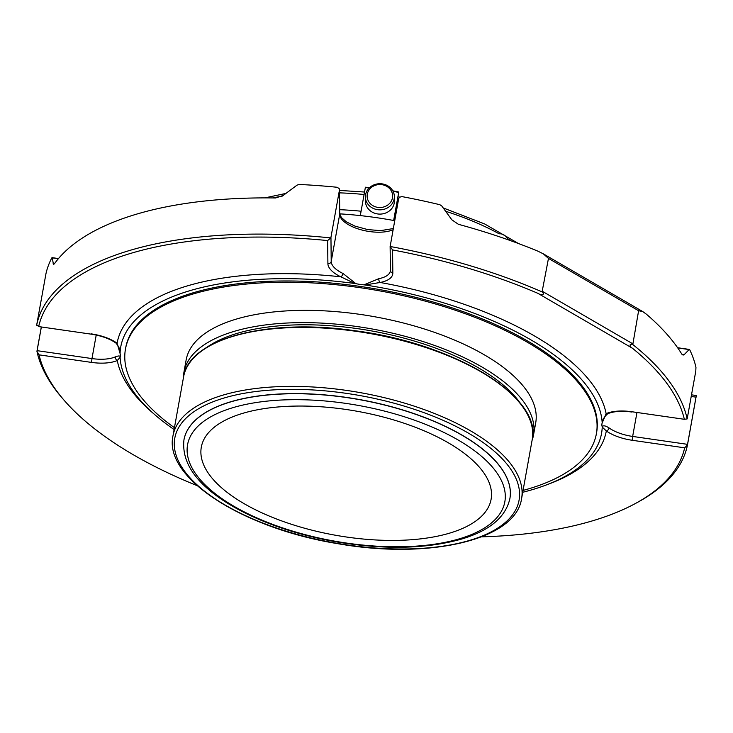 <?xml version="1.0" encoding="UTF-8"?>
<svg xmlns="http://www.w3.org/2000/svg" width="733" height="733" viewBox="0 0 733 733"><rect width="100%" height="100%" fill="white"/><g stroke="black" fill="none" stroke-linecap="round" stroke-linejoin="round"><path stroke-width="1.1" d="M242.935 413.284A147.223 62.919 -169.8 0 0 201.309 447.167A147.223 62.919 -169.8 0 0 335.063 535.163A147.223 62.919 -169.8 0 0 491.101 499.31A147.223 62.919 -169.8 0 0 406.595 424.086A147.223 62.919 -169.8 0 0 242.935 413.284M367.279 194.218A12.754 11.49 179.4 0 1 387.931 187.107A12.754 11.49 179.4 0 1 384.394 206.761A12.754 11.49 179.4 0 1 367.279 194.218M365.575 194.721A14.495 13.057 179.4 0 1 380.968 183.754A14.495 13.057 179.4 0 1 394.363 196.618A14.495 13.057 179.4 0 1 380.024 209.84A14.495 13.057 179.4 0 1 365.391 196.948A14.495 13.057 179.4 0 1 365.575 194.721M394.363 196.618L394.418 200.888A14.495 13.057 179.4 0 1 394.226 203.114A14.495 13.057 179.4 0 1 378.833 214.073A14.495 13.057 179.4 0 1 365.437 201.218L365.391 196.948M510.947 240.791A174.83 74.72 -169.8 0 0 508.161 239.05C505.367 235.256 502.371 233.515 499.173 233.827A174.83 74.72 -169.8 0 0 445.655 211.287M393.044 191.295A110.417 47.196 10.2 0 1 398.706 192.431L393.658 220.486M369.23 187.95A110.417 47.196 10.2 0 0 365.327 187.621L360.297 215.603M390.121 246.27A2.895 2.611 -0.6 0 0 390.139 246.535L398.651 198.661L399.494 197.223L401.977 196.609A330.885 141.423 10.2 0 1 439.873 204.718L441.761 205.964L451.803 219.772L458.409 224.307A330.885 141.423 10.2 0 1 537.655 251.053L543.3 253.829L548.467 258.419L542.072 291.881C546.058 295.39 540.074 295.023 537.839 293.31L632.405 348.212C630.16 347.323 628.419 343.154 632.79 344.547L638.608 310.737L642.658 311.507L646.323 314.136A330.885 141.423 10.2 0 1 681.681 353.911L683.083 355.102L684.173 354.662L689.13 349.559L677.75 347.928M58.365 258.722L52.135 257.824L53.518 264.43M54.279 263.944L53.088 263.779L54.554 263.596A330.885 141.423 10.2 0 1 275.617 197.974L283.158 195.482L297.048 185.128L299.211 184.459A330.885 141.423 10.2 0 1 337.043 187.263L339.15 188.537L339.471 189.6A2.895 2.611 -0.6 0 1 339.471 189.71A2.895 2.895 0 0 0 339.471 189.6M330.95 237.318L339.434 190.131A2.895 1.237 10.2 0 1 339.434 190.149A2.895 2.611 -0.6 0 0 339.471 189.71L339.745 213.825A2.895 2.611 179.4 0 1 339.709 214.265L339.434 190.149L330.95 237.345A2.895 1.237 -169.8 0 0 330.95 237.318L330.739 237.978A2.895 2.611 -0.6 0 0 330.95 237.345L331.215 261.452A2.895 2.611 179.4 0 1 327.898 263.623A32.893 14.055 -169.8 0 0 340.808 276.808A248.514 106.212 -169.8 0 0 117.097 343.209A2.895 1.952 125.6 0 1 115.869 342.989C109.684 338.71 101.475 335.769 91.258 334.166L38.391 326.542L91.258 334.166M542.072 291.881A330.885 141.423 10.2 0 0 390.13 246.48L390.167 245.848M689.726 349.76L689.13 349.559L689.726 349.76A330.885 141.423 10.2 0 1 695.956 367.27L695.782 371.145L687.169 418.909L684.347 419.294L631.883 411.744L684.347 419.294A328.677 140.479 10.2 0 0 632.405 348.212M632.79 344.547A330.885 141.423 10.2 0 1 687.169 418.909M696.277 395.802L687.581 444.345A2.895 1.237 -169.8 0 0 687.536 444.345L687.417 445.032L687.581 444.345M696.304 395.866L696.02 397.149A2.895 1.237 10.2 0 1 696.075 397.158M687.472 444.995A330.885 141.423 10.2 0 1 637.188 502.545L634.998 503.727A328.677 140.479 10.2 0 1 481.489 536.84M37.044 350.658L36.98 351.364L37.099 350.667A2.895 1.237 -169.8 0 0 37.044 350.658L41.314 326.973M197.232 485.695A328.677 140.479 10.2 0 1 64.889 401.143L63.249 399.274A330.885 141.423 10.2 0 1 36.943 351.309M51.823 257.888A330.885 141.423 10.2 0 0 45.968 273.656L36.65 325.223A330.885 141.423 10.2 0 1 330.757 237.923M330.739 237.978L327.633 240.571A328.677 140.479 10.2 0 0 38.739 326.322L36.65 325.223M390.13 246.196A2.895 2.895 0 0 0 390.121 246.315L390.396 270.431A2.895 2.611 -0.6 0 0 392.833 272.978L392.567 249.926L390.139 246.535M392.567 249.926A328.677 140.479 10.2 0 1 537.839 293.31M174.106 429.538A244.254 104.398 10.2 0 1 120.13 357.649L120.175 357.209A29.998 12.818 -169.8 0 0 120.34 356.531A29.998 12.818 -169.8 0 0 120.13 353.682L120.075 353.224A244.254 104.398 10.2 0 1 354.909 283.515L355.945 283.689A29.998 12.818 -169.8 0 0 363.971 284.844L364.997 284.972A244.254 104.398 10.2 0 1 602.178 422.648L602.132 423.097A29.998 12.818 -169.8 0 0 601.967 423.775A29.998 12.818 -169.8 0 0 602.169 426.624C603.277 425.25 605.568 425.681 609.05 427.925A29.998 12.818 -169.8 0 0 632.652 436.437L632.203 440.276L684.668 447.826L687.417 445.032M684.668 447.826A328.677 140.479 10.2 0 1 634.998 503.727M64.889 401.143A328.677 140.479 10.2 0 1 39.06 354.845L91.533 362.404L91.982 358.574A29.998 12.818 -169.8 0 0 115.466 356.843C118.764 355.578 120.331 355.697 120.175 357.209L117.289 360.508A2.895 2.208 -113.5 0 1 115.466 356.843M36.98 351.364L39.06 354.845M393.053 229.759A29.998 12.818 10.2 0 1 360.068 229.511A29.998 12.818 10.2 0 1 339.709 214.265L331.215 261.452A29.998 12.818 -169.8 0 0 342.998 273.482A2.895 1.411 115.5 0 1 340.808 276.808L354.909 283.515M363.971 284.844L378.897 278.65A2.895 1.75 79.2 0 0 380.17 282.48L364.997 284.972M602.132 423.097L606.118 413.641A2.895 2.208 66.5 0 0 607.739 413.714C613.649 411.277 621.712 410.709 631.928 412.028M609.05 427.925A2.895 1.952 125.6 0 1 606.319 430.94L602.224 427.082A244.254 104.398 10.2 0 1 598.549 443.337A244.254 104.398 10.2 0 1 522.73 492.274M342.998 273.482L355.945 283.689M602.169 426.624L602.224 427.082M120.13 353.682L117.097 343.209A32.893 14.055 -169.8 0 0 91.213 333.872M523.069 490.414A239.242 102.254 -169.8 0 0 596.387 433.762L596.607 432.516A239.242 102.254 -169.8 0 0 527.302 340.836A239.242 102.254 -169.8 0 0 193.338 292.733A239.242 102.254 -169.8 0 0 125.691 347.79L125.471 349.027A239.242 102.254 -169.8 0 0 174.445 427.687M339.745 213.853A197.067 84.231 10.2 0 1 394.693 220.679M183.946 439.919A165.594 70.771 10.2 0 1 183.956 439.855A165.594 70.771 10.2 0 1 359.463 399.522A165.594 70.771 10.2 0 1 509.902 498.495A165.594 70.771 10.2 0 1 509.893 498.559M520.696 403.81A172.878 73.886 -169.8 0 0 237.455 333.286A172.878 73.886 -169.8 0 0 206.853 347.341M532.039 440.524A177.588 75.902 -169.8 0 0 533.496 435.127A177.588 75.902 -169.8 0 0 482.057 367.068A177.588 75.902 -169.8 0 0 297.488 322.676A177.588 75.902 -169.8 0 0 183.937 372.227A177.588 75.902 -169.8 0 0 183.424 377.797M533.496 435.127L535.713 422.84A177.588 75.902 -169.8 0 0 484.266 354.79A177.588 75.902 -169.8 0 0 236.356 319.084A177.588 75.902 -169.8 0 0 186.145 359.949L183.937 372.227M596.387 433.762A239.242 102.254 -169.8 0 0 459.069 311.525A239.242 102.254 -169.8 0 0 193.118 293.979A239.242 102.254 -169.8 0 0 125.471 349.027M395.508 216.153A174.83 74.72 -169.8 0 0 394.473 215.96M398.514 199.449A174.83 74.72 -169.8 0 0 397.478 199.257M361.085 211.214A174.83 74.72 -169.8 0 0 339.7 209.684M364.09 194.511A174.83 74.72 -169.8 0 0 339.507 192.861M282.159 196.169A174.83 74.72 -169.8 0 0 272.813 197.937M365.584 187.3A109.684 46.875 10.2 0 1 369.56 187.639M392.833 190.901A109.684 46.875 10.2 0 1 398.697 192.073M638.608 310.737L548.467 258.419M684.173 354.662L681.983 354.351M542.53 291.422L632.671 343.74M636.913 412.752L632.652 436.437L687.536 444.345L696.02 397.149L691.228 396.461M41.36 326.982L37.099 350.667L91.982 358.574L96.215 335.054M327.633 240.571L327.898 263.623M631.883 411.744A32.893 14.055 -169.8 0 0 606.118 413.641A248.514 106.212 -169.8 0 0 380.17 282.48A32.893 14.055 -169.8 0 0 392.833 272.978M378.897 278.65A29.998 12.818 -169.8 0 0 390.35 271.036L390.396 270.431M547.808 484.385A248.514 106.212 -169.8 0 0 606.319 430.94A32.893 14.055 -169.8 0 0 632.203 440.276M91.533 362.404A32.893 14.055 -169.8 0 0 117.289 360.508A248.514 106.212 -169.8 0 0 153.353 413.412M459.252 538.865A161.178 68.884 -169.8 0 0 386.612 411.644A161.178 68.884 -169.8 0 0 192.733 469.193A161.178 68.884 -169.8 0 0 459.252 538.865M509.884 498.632A165.594 70.771 -169.8 0 0 359.445 399.65A165.594 70.771 -169.8 0 0 183.937 439.983C181.363 464.465 198.606 487.152 235.687 508.015C263.999 523.619 297.259 534.852 335.457 541.724C384.037 549.887 425.955 549.035 461.222 539.167C489.378 530.848 505.605 517.333 509.884 498.632L509.902 498.495M224.252 397.955A174.903 74.748 10.2 0 1 513.476 473.555A174.903 74.748 10.2 0 1 303.077 536.006A174.903 74.748 10.2 0 1 224.252 397.955M223.052 395.096A177.111 75.701 10.2 0 1 419.945 408.079A177.111 75.701 10.2 0 1 521.594 498.577C515.849 540.093 428.732 559.92 337.446 543.62C243.2 528.411 163.468 477.953 172.979 435.842A177.111 75.701 10.2 0 1 223.052 395.096M521.594 498.577L532.204 439.626A177.111 75.701 -169.8 0 0 430.546 349.137A177.111 75.701 -169.8 0 0 233.662 336.145A177.111 75.701 -169.8 0 0 183.58 376.899L172.979 435.842M517.562 400.365A176.378 75.38 -169.8 0 0 371.356 333.414A176.378 75.38 -169.8 0 0 210.994 345.206M518.469 243.539L484.66 223.959L443.208 207.934M399.659 197.095L397.918 196.774M364.539 192.037L339.48 190.415M285.907 193.42L264.805 197.892M398.734 192.009L392.787 190.818M369.634 187.566L365.51 187.217M543.3 253.829L642.658 311.507M689.405 349.43L677.622 347.735M58.493 258.566L52.043 257.64M691.521 394.83L696.35 395.527M339.745 213.825L341.358 217.499L346.37 221.852L354.946 226.112L367.682 229.576L380.564 230.638L393.273 228.568M602.15 423.014C602.526 419.697 604.386 416.591 607.739 413.714M120.075 353.306C120.469 350.163 119.067 346.718 115.869 342.989M532.204 439.626C542.713 396.874 453.58 342.952 353.975 330.601C266.995 317.994 188.647 338.829 183.58 376.899"/></g></svg>
